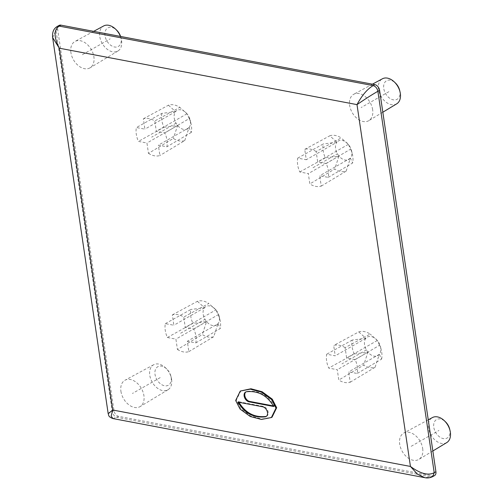 <?xml version="1.0" encoding="UTF-8"?>
<svg xmlns="http://www.w3.org/2000/svg" width="503" height="503" viewBox="0 0 503 503"><rect width="100%" height="100%" fill="white"/><g stroke="black" fill="none" stroke-linecap="round" stroke-linejoin="round"><path stroke-width="0.38" stroke-dasharray="2.52 1.89" d="M434.523 475.593A5.332 3.609 60.3 0 1 432.599 475.863L118.752 416.383A5.332 3.609 60.3 0 1 113.992 410.712L57.669 29.287A5.332 3.609 60.3 0 1 59.058 25.427M148.479 153.371A20.252 13.707 -119.7 0 0 159.885 155.534L158.357 145.178L166.883 146.794A20.252 13.707 -119.7 0 0 164.833 132.924L156.307 131.308L154.779 120.953A20.252 13.707 -119.7 0 0 143.368 118.79L144.902 129.152L136.376 127.536A20.252 13.707 -119.7 0 0 138.426 141.4L146.945 143.015L148.479 153.371L173.346 138.432A19.573 13.241 60.3 0 0 184.758 140.595L159.885 155.534M345.102 347.642A20.252 13.707 -119.7 0 0 333.69 345.479L335.224 355.835L326.699 354.219A20.252 13.707 -119.7 0 0 328.748 368.089L337.268 369.705L338.796 380.061A20.252 13.707 -119.7 0 0 350.207 382.223L348.68 371.868L357.205 373.484A20.252 13.707 -119.7 0 0 355.156 359.614L346.63 357.998L345.102 347.642L370.17 334.055A19.573 13.241 60.3 0 0 358.765 331.892L333.69 345.479M316.142 151.535A20.252 13.707 60.3 0 0 304.736 149.372L306.264 159.734L297.738 158.118A20.252 13.707 -119.7 0 0 299.788 171.982L308.308 173.598L309.842 183.953A20.252 13.707 60.3 0 0 321.247 186.116L319.719 175.761L328.245 177.377A20.252 13.707 -119.7 0 0 326.195 163.506L317.676 161.891L316.142 151.535L341.216 137.948A19.573 13.241 60.3 0 0 329.805 135.785L336.935 142.211A10.657 7.212 60.3 0 1 347.334 143.286A10.657 7.212 60.3 0 1 348.34 144.374L341.216 137.948M177.433 349.478A20.252 13.707 60.3 0 0 188.845 351.641L187.317 341.286L195.837 342.901A20.252 13.707 -119.7 0 0 193.793 329.031L185.267 327.415L183.74 317.06A20.252 13.707 60.3 0 0 172.328 314.897L173.856 325.252L165.336 323.636A20.252 13.707 -119.7 0 0 167.38 337.507L175.905 339.123L177.433 349.478L202.307 334.539A19.573 13.241 60.3 0 0 213.718 336.702L217.988 323.762A10.657 7.212 60.3 0 1 206.576 321.599L202.307 334.539M70.904 52.526A15.191 10.28 60.3 0 1 75.01 41.435A15.191 10.28 60.3 0 1 93.898 56.883A15.191 10.28 60.3 0 1 90.075 67.811A15.191 10.28 60.3 0 1 78.525 65.786A15.191 10.28 60.3 0 1 70.904 52.526M372.654 109.717A15.191 10.28 -119.7 0 0 353.76 94.268A15.191 10.28 -119.7 0 0 349.654 105.36A15.191 10.28 -119.7 0 0 357.281 118.62A15.191 10.28 -119.7 0 0 368.831 120.645A15.191 10.28 -119.7 0 0 372.654 109.717M120.927 391.296A15.191 10.28 -119.7 0 0 128.554 404.563A15.191 10.28 -119.7 0 0 140.104 406.587A15.191 10.28 -119.7 0 0 143.921 395.66A15.191 10.28 -119.7 0 0 125.033 380.205A15.191 10.28 -119.7 0 0 120.927 391.296M422.677 448.487A15.191 10.28 60.3 0 1 418.854 459.415A15.191 10.28 60.3 0 1 407.304 457.39A15.191 10.28 60.3 0 1 399.684 444.13A15.191 10.28 60.3 0 1 403.79 433.039A15.191 10.28 60.3 0 1 422.677 448.487M321.247 186.116L346.121 171.177A19.573 13.241 60.3 0 1 334.709 169.014L309.842 183.953M304.736 149.372L329.805 135.785M297.738 158.118L323.266 143.959A19.573 13.241 -119.7 0 0 325.315 157.823L338.978 156.081L334.709 169.014M299.788 171.982L325.315 157.823M326.195 163.506L350.61 149.139L348.34 144.374A10.657 7.212 60.3 0 1 351.503 150.586A10.657 7.212 60.3 0 1 350.39 158.238A10.657 7.212 60.3 0 1 338.978 156.075L308.308 173.598M328.245 177.377L352.66 163.003A19.573 13.241 -119.7 0 0 352.358 154.144A19.573 13.241 -119.7 0 0 350.61 149.139M346.121 171.177L350.39 158.238L352.66 163.003M338.978 156.075A10.657 7.212 60.3 0 1 336.935 142.211L306.264 159.734M336.935 142.211L323.266 143.959M348.34 144.374L317.676 161.891M350.39 158.238L319.719 175.761M143.368 118.79L168.442 105.202A19.573 13.241 60.3 0 1 179.854 107.365L154.779 120.953M184.758 140.595L189.027 127.655L191.297 132.421A19.573 13.241 -119.7 0 0 190.995 123.562A19.573 13.241 -119.7 0 0 189.247 118.557L164.833 132.924M191.297 132.421L166.883 146.794M189.247 118.557L186.978 113.791A10.657 7.212 60.3 0 1 190.14 120.003A10.657 7.212 60.3 0 1 189.027 127.655A10.657 7.212 60.3 0 1 177.616 125.492A10.657 7.212 60.3 0 1 175.566 111.628L161.903 113.376L136.376 127.536M161.903 113.376A19.573 13.241 -119.7 0 0 163.953 127.24L138.426 141.4M189.027 127.655L158.357 145.178M168.442 105.202L175.566 111.628A10.657 7.212 60.3 0 1 185.972 112.703A10.657 7.212 60.3 0 1 186.978 113.791L179.854 107.365M163.953 127.24L177.616 125.492L173.346 138.432M186.978 113.791L156.307 131.308M175.566 111.628L144.902 129.152M177.616 125.492L146.945 143.015M350.207 382.223L375.081 367.284A19.573 13.241 60.3 0 1 363.669 365.121L338.796 380.061M358.765 331.892L365.888 338.318L352.226 340.059A19.573 13.241 -119.7 0 0 354.275 353.93L328.748 368.089M352.226 340.059L326.699 354.219M354.275 353.93L367.938 352.182A10.657 7.212 60.3 0 1 365.888 338.318A10.657 7.212 60.3 0 1 376.288 339.393A10.657 7.212 60.3 0 1 377.3 340.481A10.657 7.212 60.3 0 1 380.463 346.693A10.657 7.212 60.3 0 1 379.35 354.345L381.614 359.111L357.205 373.484M381.614 359.111A19.573 13.241 -119.7 0 0 381.318 350.251A19.573 13.241 -119.7 0 0 379.57 345.247L355.156 359.614M365.888 338.318L335.224 355.835M375.081 367.284L379.35 354.345A10.657 7.212 60.3 0 1 367.938 352.182L363.669 365.121M379.57 345.247L377.3 340.481L370.17 334.055M367.938 352.182L337.268 369.705M379.35 354.345L348.68 371.868M377.3 340.481L346.63 357.998M113.992 410.712L108.176 413.648M112.917 418.553L118.752 416.383M432.599 475.863L430.901 476.838L425.004 477.699M240.956 390.661L236.341 400.086L240.761 408.688L250.922 416.094L262.057 419.056L272.06 417.157M273.538 405.946L274.393 406.11C267.91 395.069 258.85 390.152 247.212 391.347A5.464 3.697 -119.7 0 0 246.256 391.661A5.464 3.697 -119.7 0 0 245.929 391.887M266.401 416.327A5.464 3.697 -119.7 0 0 266.76 416.157A5.464 3.697 -119.7 0 0 267.854 410.869A5.464 3.697 -119.7 0 0 263.308 406.393L238.629 401.715L238.799 402.262M52.639 37.562L55.965 30.262L112.288 411.687C112.968 414.711 114.552 416.597 117.048 417.352L430.901 476.838L432.819 476.567M274.393 406.11L273.707 406.499M238.629 401.715L237.944 402.104M172.328 314.897L197.402 301.31A19.573 13.241 60.3 0 1 208.808 303.472L183.74 317.06M188.845 351.641L213.718 336.702M195.837 342.901L220.251 328.528A19.573 13.241 -119.7 0 0 219.956 319.669A19.573 13.241 -119.7 0 0 218.208 314.664L215.938 309.898L208.808 303.472M193.793 329.031L218.208 314.664M167.38 337.507L192.913 323.347L206.576 321.599A10.657 7.212 60.3 0 1 204.526 307.735A10.657 7.212 60.3 0 1 214.926 308.811A10.657 7.212 60.3 0 1 215.938 309.898L185.267 327.415M165.336 323.636L190.863 309.477A19.573 13.241 -119.7 0 0 192.913 323.347M197.402 301.31L204.526 307.735L190.863 309.477M215.938 309.898A10.657 7.212 60.3 0 1 219.094 316.11A10.657 7.212 60.3 0 1 217.988 323.762L187.317 341.286M217.988 323.762L220.251 328.528M206.576 321.599L175.905 339.123M204.526 307.735L173.856 325.252M120.437 36.417A14.417 9.758 60.3 0 1 121.273 39.045A14.417 9.758 60.3 0 1 121.575 40.624A14.417 9.758 60.3 0 1 117.954 50.998A14.417 9.758 60.3 0 1 106.988 49.074A14.417 9.758 60.3 0 1 99.751 36.486A14.417 9.758 60.3 0 1 103.649 25.961M120.601 36.449A10.657 7.212 60.3 0 1 120.909 37.543A10.657 7.212 60.3 0 1 121.135 38.712A10.657 7.212 60.3 0 1 114.514 46.993A10.657 7.212 60.3 0 1 105.001 35.656A10.657 7.212 60.3 0 1 108.158 27.734A10.657 7.212 60.3 0 1 116.74 30.249M396.71 103.832A14.417 9.758 60.3 0 1 385.744 101.908A14.417 9.758 60.3 0 1 378.507 89.32A14.417 9.758 60.3 0 1 382.406 78.795M399.665 90.377A10.657 7.212 60.3 0 1 399.891 91.546A10.657 7.212 60.3 0 1 393.271 99.82A10.657 7.212 60.3 0 1 383.758 88.49A10.657 7.212 60.3 0 1 386.914 80.562A10.657 7.212 60.3 0 1 395.496 83.077M171.605 379.4A14.417 9.758 60.3 0 1 167.977 389.775A14.417 9.758 60.3 0 1 157.011 387.851A14.417 9.758 60.3 0 1 149.775 375.263A14.417 9.758 60.3 0 1 153.673 364.738A14.417 9.758 60.3 0 1 165.657 367.945A14.417 9.758 60.3 0 1 171.297 377.816A14.417 9.758 60.3 0 1 171.605 379.4M171.165 377.489A10.657 7.212 60.3 0 1 164.544 385.763A10.657 7.212 60.3 0 1 155.025 374.427A10.657 7.212 60.3 0 1 158.187 366.505A10.657 7.212 60.3 0 1 166.763 369.02A10.657 7.212 60.3 0 1 170.932 376.319A10.657 7.212 60.3 0 1 171.165 377.489M446.733 442.602A14.417 9.758 60.3 0 1 435.768 440.678A14.417 9.758 60.3 0 1 428.531 428.097A14.417 9.758 60.3 0 1 432.429 417.565M449.688 429.153A10.657 7.212 60.3 0 1 449.915 430.317A10.657 7.212 60.3 0 1 443.294 438.597A10.657 7.212 60.3 0 1 433.781 427.261A10.657 7.212 60.3 0 1 436.944 419.339A10.657 7.212 60.3 0 1 445.52 421.854M312.992 167.744L337.526 153.729M176.163 123.147L151.629 137.162M366.486 349.837L341.952 363.851M180.59 333.269L205.123 319.254M82.398 54.708L110.17 38.838M388.926 91.672L361.154 107.535M160.199 377.615L132.427 393.478M411.177 446.312L438.949 430.442M57.669 29.287L55.965 30.262L57.355 26.401M247.212 391.347L246.533 391.736M263.308 406.393L262.629 406.782M347.334 143.286L346.762 142.739M351.503 150.586L352.358 154.144M190.14 120.003L190.995 123.562M185.972 112.703L185.4 112.156M376.288 339.393L375.722 338.846M380.463 346.693L381.318 350.251M246.256 391.661L245.577 392.051M266.76 416.157L266.081 416.547M214.926 308.811L214.36 308.264M219.094 316.11L219.956 319.669M93.677 31.349L75.01 41.435M120.909 37.543L121.273 39.045M117.954 50.998L90.075 67.811M372.434 84.177L353.76 94.268M382.821 112.207L368.831 120.645M167.977 389.775L140.104 406.587M166.763 369.02L165.657 367.945M170.932 376.319L171.297 377.816M153.673 364.738L125.033 380.205M432.85 450.977L418.854 459.415M428.248 419.829L403.79 433.039"/><path stroke-width="0.75" d="M60.976 25.15L59.272 26.125L57.355 26.395L59.058 25.427A5.332 3.609 60.3 0 1 60.976 25.15L374.829 84.636A5.332 3.609 60.3 0 1 379.589 90.301L435.912 471.726A5.332 3.609 60.3 0 1 434.523 475.593L432.819 476.561L434.208 472.701C428.311 475.807 420.389 473.719 410.435 466.438L112.716 410.014L111.15 416.119L112.917 418.553M108.176 413.648L112.716 410.014L59.291 48.2L52.639 37.562L108.176 413.648C109.044 415.384 107.787 416.528 112.879 418.546L424.765 477.655L417.421 474.166L410.435 466.438L357.004 104.624C361.959 95.388 367.328 89.05 373.125 85.604L374.829 84.636M425.004 477.699L424.765 477.655C427.424 478.271 430.103 477.907 432.819 476.561M271.375 417.547L272.06 417.157L276.681 407.732L272.255 399.13L262.094 391.724L250.959 388.769L240.277 391.051L235.656 400.476L240.082 409.077L250.243 416.484L261.378 419.439L271.375 417.547L275.996 408.122L271.576 399.52L261.415 392.114L250.274 389.159L240.277 391.051M245.929 391.887A5.464 3.697 -119.7 0 0 245.269 397.219A5.464 3.697 -119.7 0 0 249.708 401.432L273.538 405.946M238.629 401.715C245.112 412.749 254.166 417.672 265.804 416.478A5.464 3.697 -119.7 0 0 266.401 416.327M435.912 471.726L434.208 472.701L377.885 91.276C377.206 88.251 375.615 86.365 373.125 85.604L59.272 26.125C53.695 29.602 53.702 36.958 59.291 48.2L357.004 104.624C365.071 99.085 372.031 94.639 377.885 91.276L379.589 90.301M273.707 406.499L249.029 401.822A5.464 3.697 60.3 0 1 244.483 397.339A5.464 3.697 60.3 0 1 245.577 392.051A5.464 3.697 60.3 0 1 246.533 391.736C258.171 390.542 267.225 395.459 273.707 406.499M237.944 402.104L262.629 406.782A5.464 3.697 60.3 0 1 267.168 411.259A5.464 3.697 60.3 0 1 266.081 416.547A5.464 3.697 60.3 0 1 265.119 416.861C253.487 418.056 244.427 413.139 237.944 402.104M93.677 31.349L103.649 25.961A14.417 9.758 60.3 0 1 115.633 29.174A14.417 9.758 60.3 0 1 120.437 36.417M115.633 29.174L116.74 30.249A10.657 7.212 60.3 0 1 120.601 36.449M372.434 84.177L382.406 78.795A14.417 9.758 60.3 0 1 394.383 82.008A14.417 9.758 60.3 0 1 400.023 91.879A14.417 9.758 60.3 0 1 400.331 93.457A14.417 9.758 60.3 0 1 396.71 103.832L382.821 112.207M394.383 82.008L395.496 83.077A10.657 7.212 60.3 0 1 399.665 90.377L400.023 91.879M428.248 419.829L432.429 417.565A14.417 9.758 60.3 0 1 444.413 420.778A14.417 9.758 60.3 0 1 450.053 430.65A14.417 9.758 60.3 0 1 450.361 432.228A14.417 9.758 60.3 0 1 446.733 442.602L432.85 450.977M444.413 420.778L445.52 421.854A10.657 7.212 60.3 0 1 449.688 429.153L450.053 430.65M249.708 401.432L249.029 401.822M265.804 416.478L265.119 416.861M57.355 26.401C55.33 27.646 51.941 30.067 52.639 37.562"/></g></svg>
